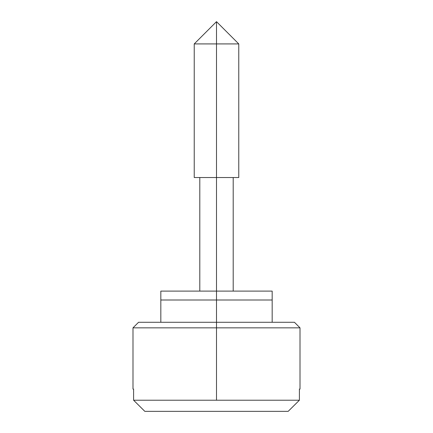 <?xml version="1.0" encoding="UTF-8"?>
<svg xmlns="http://www.w3.org/2000/svg" width="433" height="433" viewBox="0 0 433 433"><rect width="100%" height="100%" fill="white"/><g stroke="black" fill="none" stroke-linecap="round" stroke-linejoin="round"><path stroke-width="0.65" d="M216.5 43.917L216.5 21.65L216.5 43.917L194.233 43.917L216.5 43.917L194.233 43.917L216.5 21.65L238.767 43.917L216.5 43.917L216.5 177.53L216.5 43.917L238.767 43.917L216.5 43.917M194.233 177.53L216.5 177.53L216.5 291.1L216.5 177.53L238.767 177.53L194.233 177.53L194.233 43.917M216.5 322.276L138.56 322.276L216.5 322.276L216.5 300.009L160.827 300.009L216.5 300.009L165.065 300.009L216.5 300.009L216.5 322.276L294.44 322.276L216.5 322.276L216.5 327.846L132.991 327.846L216.5 327.846L216.5 322.276M138.56 322.276L132.991 327.846L132.991 389.083L133.597 389.083L133.597 400.216L299.403 400.216L288.178 411.35L299.403 400.216L299.403 389.083L300.009 389.083L300.009 327.846L294.44 322.276M216.5 400.216L216.5 327.846L132.991 327.846L216.5 327.846L216.5 400.216L133.597 400.216L144.822 411.35L288.178 411.35L299.403 400.216L216.5 400.216M216.5 327.846L300.009 327.846L216.5 327.846M133.597 389.083L132.991 389.083L133.597 389.083L133.597 400.216L144.822 411.35L133.597 400.216L144.822 411.35L288.178 411.35L299.403 400.216L299.403 389.083L300.009 389.083L299.403 389.083M272.173 291.1L216.5 291.1L272.173 291.1L272.173 300.009L216.5 300.009L272.173 300.009L216.5 300.009L272.173 300.009L272.173 322.276M216.5 291.1L216.5 300.009L216.5 291.1L160.827 291.1L216.5 291.1M199.797 177.53L199.797 291.1M160.827 322.276L160.827 291.1M233.203 177.53L233.203 291.1M238.767 43.917L238.767 177.53"/></g></svg>
